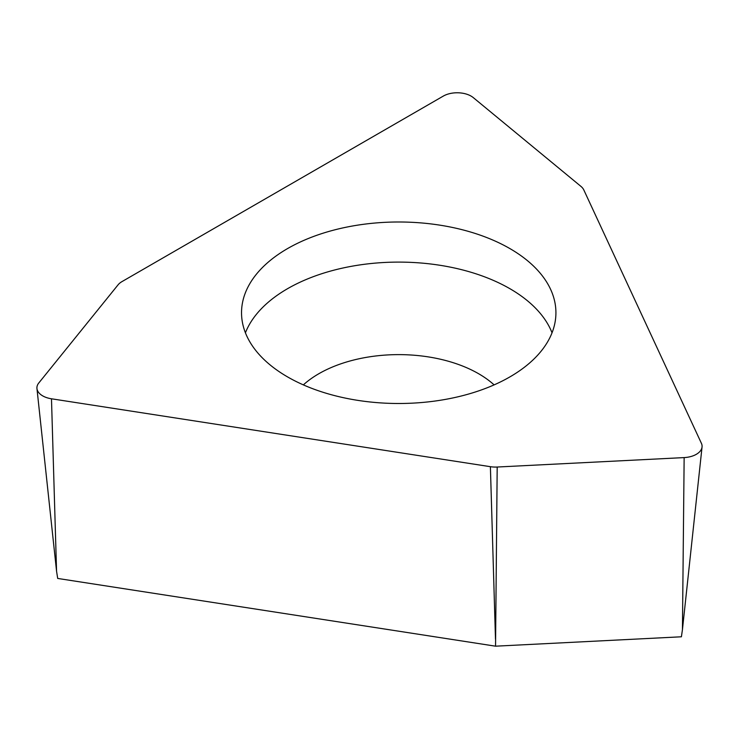 <?xml version="1.0" encoding="UTF-8"?>
<svg xmlns="http://www.w3.org/2000/svg" width="739" height="739" viewBox="0 0 739 739"><rect width="100%" height="100%" fill="white"/><g stroke="black" fill="none" stroke-linecap="round" stroke-linejoin="round"><path stroke-width="1.11" d="M118.064 284.838A19.648 11.344 180 0 1 121.981 281.605L443.289 96.098A19.648 11.344 180 0 1 473.283 97.613L580.928 186.376A19.648 11.344 180 0 1 583.81 189.941L701.422 443.354A19.648 11.344 180 0 1 702.05 446.984A19.648 11.344 180 0 1 702.013 447.271A19.648 11.344 180 0 1 684.148 457.589L497.19 467.03A19.648 11.344 180 0 1 490.391 466.688L51.481 398.792A19.648 11.344 180 0 1 36.95 388.529A19.648 11.344 180 0 1 36.987 386.839A19.648 11.344 180 0 1 38.751 383.033L118.064 284.838A19.648 11.344 180 0 1 121.981 281.605L443.289 96.098A19.648 11.344 180 0 1 473.283 97.613L580.928 186.376A19.648 11.344 180 0 1 583.81 189.941L701.422 443.354A19.648 11.344 180 0 1 702.013 447.271A19.648 11.344 180 0 1 684.148 457.589L497.19 467.03A19.648 11.344 180 0 1 490.391 466.688L51.481 398.792A19.648 11.344 180 0 1 36.987 386.839A19.648 11.344 180 0 1 38.751 383.033L118.064 284.838M385.028 403.152A157.195 90.758 0 0 0 555.922 312.745A157.195 90.758 0 0 0 412.427 222.337A157.195 90.758 0 0 0 241.533 312.745A157.195 90.758 0 0 0 385.028 403.152M51.481 398.792L56.561 571.21L57.697 578.443L495.546 646.182L681.404 636.787L682.439 629.665L684.148 457.589M497.19 467.03L495.546 646.182M245.422 332.799A157.195 90.758 180 0 1 412.427 262.447A157.195 90.758 180 0 1 552.033 332.799M495.481 639.115L490.391 466.688M494.114 384.89A112.984 65.226 0 0 0 408.575 354.868A112.984 65.226 0 0 0 303.35 384.89M56.561 571.21L36.95 388.529M682.439 629.665L702.05 446.984"/></g></svg>
